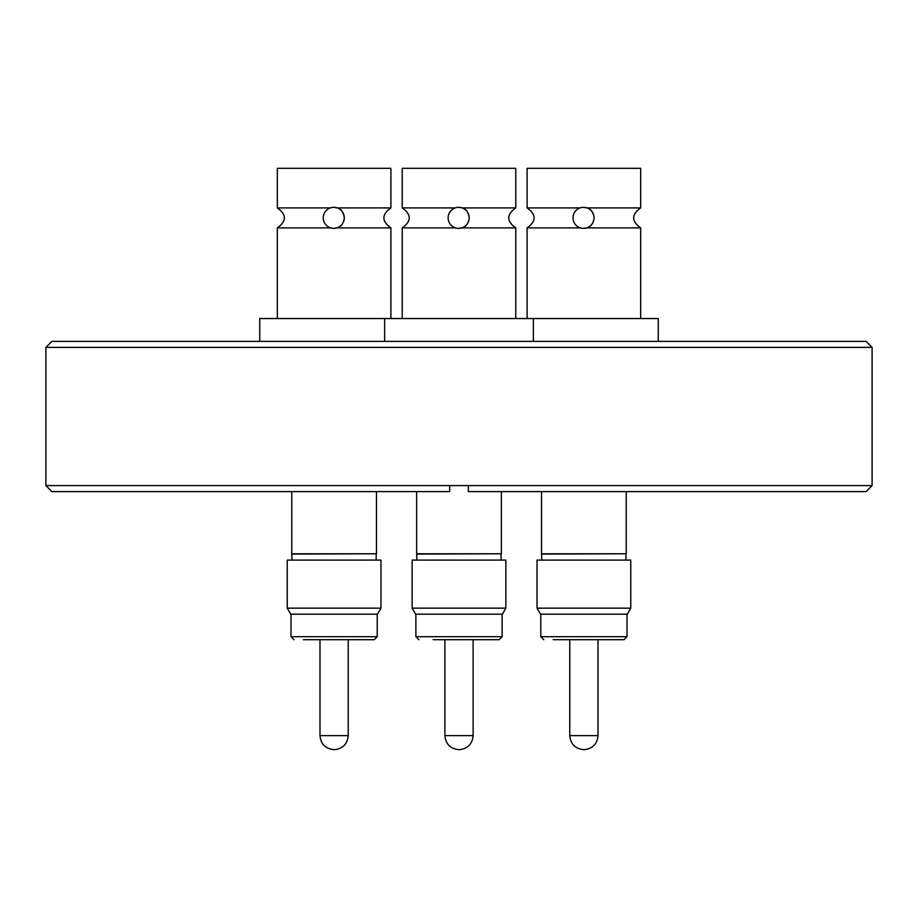 <?xml version="1.0" encoding="UTF-8"?>
<svg xmlns="http://www.w3.org/2000/svg" width="918" height="918" viewBox="0 0 918 918"><rect width="100%" height="100%" fill="white"/><g stroke="black" fill="none" stroke-linecap="round" stroke-linejoin="round"><path stroke-width="1.38" d="M433.17 639.708L499.105 639.708L502.112 636.702L502.112 614.176M348.232 735.628L319.992 735.628L319.992 639.708L303.433 639.708L374.223 639.708L348.232 639.708L348.232 735.628C347.383 744.142 342.701 748.824 334.186 749.673L334.186 749.673M609.724 639.708L598.008 639.708L598.008 735.628L569.768 735.628L569.768 639.708L553.21 639.708L623.999 639.708L627.005 636.702L627.005 614.176M416.944 560.095L416.634 553.784L501.366 553.784L501.366 491.6M416.944 554.082L501.366 553.784M412.136 608.164L412.136 560.095L505.864 560.095L505.864 608.164L412.136 608.164L415.602 614.176L502.398 614.176L505.864 608.164M415.888 614.176L415.888 636.702L502.112 636.702M473.126 639.708L473.126 735.628C472.277 744.142 467.595 748.824 459.08 749.673L459.08 749.673M444.874 639.708L444.874 735.628L473.126 735.628M292.05 560.095L291.752 553.784L376.472 553.784L376.472 491.6M292.05 554.082L376.472 553.784M287.242 608.164L287.242 560.095L380.981 560.095L380.981 608.164L287.242 608.164L290.708 614.176L377.505 614.176L380.981 608.164M377.229 614.176L377.229 636.702L374.223 639.708M290.995 614.176L290.995 636.702L377.229 636.702M541.827 560.095L541.528 553.784L626.248 553.784L626.248 491.6M541.827 554.082L626.248 553.784M537.019 608.164L537.019 560.095L630.758 560.095L630.758 608.164L537.019 608.164L540.495 614.176L627.292 614.176L630.758 608.164M540.771 614.176L540.771 636.702L627.005 636.702M45.9 485.588L449.682 485.588L449.682 491.6L51.913 491.6L45.9 485.588L45.9 347.383L51.913 341.381L866.087 341.381L872.1 347.383L45.9 347.383M872.1 485.588L866.087 491.6L468.318 491.6L468.318 485.588L872.1 485.588L872.1 347.383M468.318 491.6L468.318 485.588L449.682 485.588L449.682 491.6M658.252 341.381L658.252 318.546L259.748 318.546L259.748 341.381M640.672 318.546L640.672 227.882L586.717 227.882C590.859 226.849 593.338 223.499 594.141 217.841C593.349 212.299 590.974 208.994 587.038 207.916L640.672 207.916L640.672 168.327L527.104 168.327L527.104 207.916L580.073 207.916M583.538 228.364L583.573 228.364A10.511 10.511 90 0 1 573.016 217.841A10.511 10.511 90 0 1 583.538 207.33A10.511 10.511 90 0 1 594.049 217.841A10.511 10.511 90 0 1 583.538 228.364L586.717 227.882M583.538 207.33L587.038 207.916M390.896 318.546L390.896 227.882L336.94 227.882C341.083 226.849 343.561 223.499 344.365 217.841C343.561 212.299 341.198 208.994 337.262 207.916L390.896 207.916L390.896 168.327L277.328 168.327L277.328 207.916L330.296 207.916M333.762 228.364A10.511 10.511 90 0 1 323.239 217.841A10.511 10.511 90 0 1 333.762 207.33A10.511 10.511 90 0 1 344.273 217.841A10.511 10.511 90 0 1 333.762 228.364L336.94 227.882M333.762 207.33L337.262 207.916M515.778 318.546L515.778 227.882L461.834 227.882C465.977 226.849 468.444 223.499 469.247 217.841C468.455 212.299 466.092 208.994 462.144 207.916L515.778 207.916L515.778 168.327L402.222 168.327L402.222 207.916L455.19 207.916M458.644 228.364A10.511 10.511 90 0 1 448.133 217.841A10.511 10.511 90 0 1 458.644 207.33A10.511 10.511 90 0 1 469.155 217.841A10.511 10.511 90 0 1 458.644 228.364L461.834 227.882M458.644 207.33L462.144 207.916M455.5 227.882L402.222 227.882C411.574 221.227 411.574 214.571 402.222 207.916M330.618 227.882L277.328 227.882C286.68 221.227 286.68 214.571 277.328 207.916M580.394 227.882L527.104 227.882C536.456 221.227 536.456 214.571 527.104 207.916M598.008 735.628C597.17 744.142 592.489 748.824 583.963 749.673L583.963 749.673M501.056 560.095L501.056 554.082M376.173 560.095L376.173 554.082M625.95 560.095L625.95 554.082M533.358 341.381L533.358 318.546M515.778 207.916C506.426 214.571 506.426 221.227 515.778 227.882M402.222 318.546L402.222 227.882M384.642 341.381L384.642 318.546M390.896 207.916C381.544 214.571 381.544 221.227 390.896 227.882M277.328 318.546L277.328 227.882M640.672 207.916C631.32 214.571 631.32 221.227 640.672 227.882M527.104 318.546L527.104 227.882M569.768 735.628C570.617 744.142 575.299 748.824 583.814 749.673M540.771 636.702L543.777 639.708M541.528 553.784L541.528 491.6M319.992 735.628C320.83 744.142 325.511 748.824 334.037 749.673L334.06 749.673M290.995 636.702L294.001 639.708M291.752 553.784L291.752 491.6M444.874 735.628C445.723 744.142 450.405 748.824 458.92 749.673L458.943 749.673M415.888 636.702L418.895 639.708M416.634 553.784L416.634 491.6"/></g></svg>
